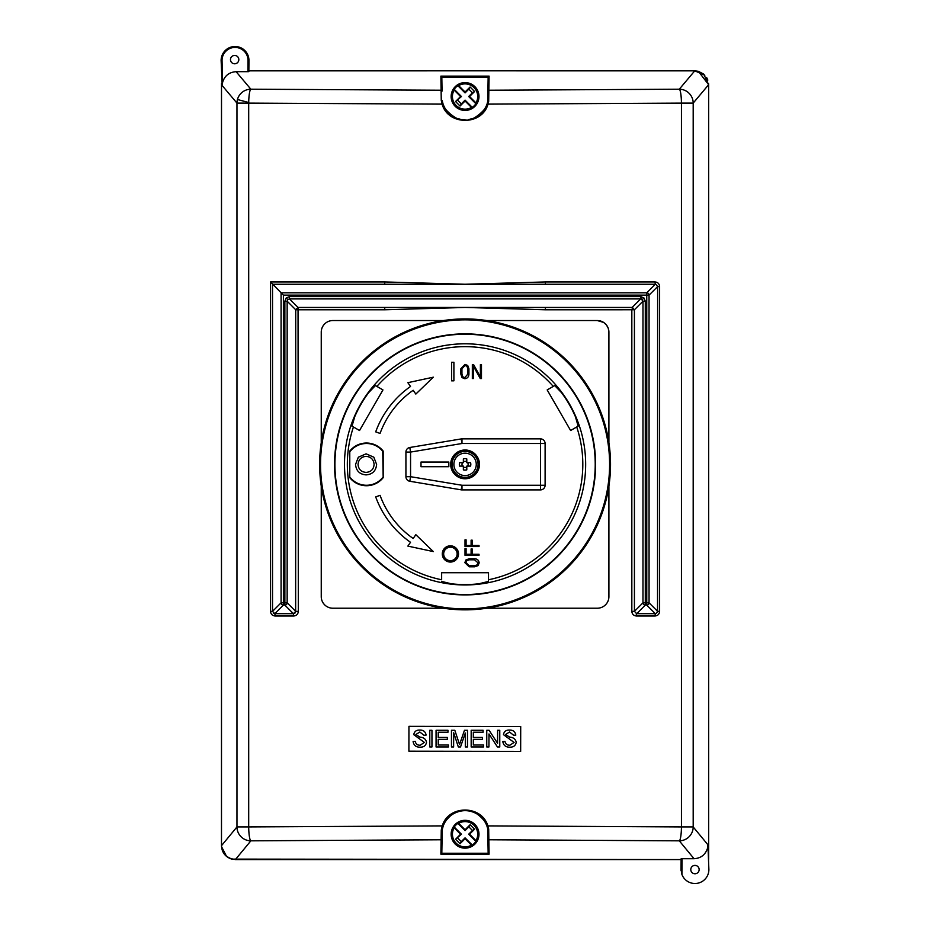 <?xml version="1.0" encoding="UTF-8"?>
<svg xmlns="http://www.w3.org/2000/svg" width="930" height="930" viewBox="0 0 930 930"><rect width="100%" height="100%" fill="white"/><g stroke="black" fill="none" stroke-linecap="round" stroke-linejoin="round"><path stroke-width="1.4" d="M459.339 464.384A5.731 5.731 0 0 1 459.606 462.663A5.743 5.743 0 0 0 459.606 466.104A5.743 5.743 0 0 1 459.339 464.384M462.536 466.104A3.057 3.057 0 0 1 462.536 462.663M465.07 453.189A11.195 11.195 0 0 0 453.887 464.384A11.195 11.195 0 0 0 465.07 475.579A11.195 11.195 0 0 0 476.265 464.384A11.195 11.195 0 0 0 465.07 453.189M463.361 461.85A3.057 3.057 0 0 1 466.79 461.85L466.79 462.663L470.557 462.663A5.743 5.743 0 0 1 470.557 466.104L466.79 466.104L466.79 469.859A5.743 5.743 0 0 1 463.361 469.859L463.361 466.104L459.594 466.104M466.79 462.663L466.79 458.909A5.743 5.743 0 0 0 463.361 458.909L463.361 462.663L459.594 462.663M478.067 464.384A12.997 12.997 0 0 0 465.07 451.387A12.997 12.997 0 0 0 452.085 464.384A12.997 12.997 0 0 0 465.07 477.381A12.997 12.997 0 0 0 478.067 464.384A12.997 12.997 0 0 1 465.07 477.381A12.997 12.997 0 0 1 452.085 464.384M478.997 464.384A13.915 13.915 0 0 0 465.07 450.469A13.915 13.915 0 0 0 451.155 464.384A13.915 13.915 0 0 0 465.07 478.299A13.915 13.915 0 0 0 478.997 464.384A13.915 13.915 0 0 0 465.07 450.469A13.915 13.915 0 0 0 451.155 464.384A13.915 13.915 0 0 0 465.07 478.299A13.915 13.915 0 0 0 478.997 464.384M448.83 462.059L420.999 462.059L420.999 466.709L448.83 466.709L448.83 462.059M540.47 489.901L461.978 489.901A4.638 4.638 0 0 1 461.21 489.843L409.793 481.263L410.56 476.695L461.978 485.262L540.47 485.262L540.47 443.505L461.978 443.505L410.56 452.073L410.56 476.695L405.922 476.695L405.922 452.073L410.56 452.073L409.793 447.493L461.21 438.925L461.978 443.505L461.978 438.867L540.47 438.867A4.638 4.638 0 0 1 545.108 443.505L545.108 485.262A4.638 4.638 0 0 1 540.47 489.901A4.638 4.638 0 0 0 545.108 485.262L540.47 485.262L540.47 489.901M353.435 426.986L359.538 430.509L382.962 389.926L376.871 386.403A117.738 117.738 0 0 1 553.28 386.403L547.177 389.926L570.613 430.509L576.716 426.986A117.738 117.738 0 0 1 488.506 579.762L488.506 572.717L441.645 572.717L441.645 579.762A117.738 117.738 0 0 1 353.435 426.986L352.005 426.161L354.725 416.745A120.191 120.191 0 0 1 368.652 392.634L375.429 385.578L376.871 386.403M458.525 553.931A8.114 8.114 0 0 0 450.399 545.817A8.114 8.114 0 0 0 442.285 553.931A8.114 8.114 0 0 0 450.399 562.057A8.114 8.114 0 0 0 458.525 553.931M451.585 362.27L451.585 380.823L453.898 380.823L453.898 362.27L451.585 362.27M480.403 376.941L480.403 364.595L481.473 364.595L481.473 378.545L480.264 378.545L473.405 366.153L473.405 378.545L472.335 378.545L472.335 364.595L473.591 364.595L480.403 376.941M462.036 377.568L460.862 374.139L460.862 368.745L465.035 364.386L467.72 365.49L468.929 368.745L468.929 374.139C468.801 376.859 467.406 378.394 464.733 378.731L462.036 377.568M410.514 386.473A95.116 95.116 0 0 0 375.697 431.857L380.056 433.438A90.477 90.477 0 0 1 413.176 390.275L415.838 394.076L433.334 377.185L407.863 382.672L410.514 386.473M407.863 546.096L410.514 542.295A95.116 95.116 0 0 1 375.697 496.911L380.056 495.33A90.477 90.477 0 0 0 413.176 538.493L415.838 534.692L433.334 551.583L407.863 546.096M478.02 565.638L474.579 566.812L469.185 566.812L464.837 562.638L465.93 559.953L469.185 558.744L474.579 558.744C477.311 558.872 478.834 560.267 479.171 562.929L478.02 565.638M465.012 555.338L465.012 548.607L466.093 548.607L466.093 554.257L471.103 554.257L471.103 548.956L472.184 548.956L472.184 554.257L479.031 554.257L479.031 555.338L465.012 555.338M465.012 546.549L465.012 539.83L466.093 539.83L466.093 545.48L471.103 545.48L471.103 540.167L472.184 540.167L472.184 545.48L479.031 545.48L479.031 546.549L465.012 546.549M488.506 579.762L488.506 581.424L478.997 583.761A120.191 120.191 0 0 1 451.155 583.761L441.645 581.424M344.495 464.384A120.575 120.575 0 0 0 465.07 584.958A120.575 120.575 0 0 0 585.656 464.384A120.575 120.575 0 0 0 465.07 343.798A120.575 120.575 0 0 0 344.495 464.384M553.28 386.403L554.71 385.578L561.499 392.634A120.191 120.191 0 0 1 575.426 416.745L578.146 426.161L576.716 426.986M320.083 464.384A144.987 144.987 0 0 1 465.07 319.397A144.987 144.987 0 0 1 610.068 464.384A144.987 144.987 0 0 1 465.07 609.371A144.987 144.987 0 0 1 320.083 464.384A144.987 144.987 0 0 0 465.07 609.371A144.987 144.987 0 0 0 610.068 464.384M329.79 412.234L329.522 412.908M352.238 373.325L351.005 374.883M349.157 377.289L352.726 372.732M583.098 380.172L579.169 374.918M579.111 374.837L577.425 372.732M599.617 410.339L600.617 412.908M482.542 608.325L488.273 607.511M442.587 607.627L441.878 607.511M608.29 328.406L608.906 332.15L608.906 442.715A145.452 145.452 0 0 1 608.906 486.053L608.906 596.618A11.602 11.602 0 0 1 597.304 608.22L486.75 608.22A145.452 145.452 0 0 1 443.401 608.22L332.847 608.22A11.602 11.602 0 0 1 321.245 596.618L321.245 486.053A145.452 145.452 0 0 1 321.245 442.715L321.245 332.15A11.602 11.602 0 0 1 332.847 320.548L443.401 320.548A145.452 145.452 0 0 1 486.75 320.548L597.304 320.548L603.628 322.419M461.21 489.843L461.978 485.262L461.978 489.901A4.638 4.638 0 0 1 461.21 489.843M405.922 476.695A4.638 4.638 0 0 0 409.793 481.263A4.638 4.638 0 0 1 405.922 476.695M409.793 447.493A4.638 4.638 0 0 0 405.922 452.073A4.638 4.638 0 0 1 409.793 447.493M461.21 438.925A4.638 4.638 0 0 1 461.978 438.867M349.773 451.097L349.773 477.671L349.773 451.097A21.344 21.344 0 0 1 383.183 451.097L382.718 451.259A20.879 20.879 0 0 0 350.238 451.259A20.879 20.879 0 0 1 382.718 451.259L383.183 477.671A21.344 21.344 0 0 1 349.773 477.671M358.341 457.2L366.095 453.84L373.825 457.188L376.603 464.419C376.022 470.859 372.512 474.358 366.095 474.893C359.654 474.358 356.144 470.871 355.551 464.419L358.341 457.2M366.083 456.339C361.177 456.828 358.503 459.525 358.05 464.442C358.503 469.336 361.177 471.987 366.083 472.394C370.977 471.987 373.651 469.336 374.104 464.442C373.651 459.525 370.977 456.828 366.083 456.339M350.238 477.509A20.879 20.879 0 0 0 382.718 477.509A20.879 20.879 0 0 1 350.238 477.509M461.943 374.104L462.826 376.813L464.756 377.65L467.848 374.104L467.848 368.78L466.965 366.257L465.035 365.467L461.943 368.78L461.943 374.104M474.556 565.731L477.264 564.836L478.101 562.917L474.556 559.814L469.22 559.814L466.709 560.709L465.907 562.627L469.22 565.731L474.556 565.731M457.13 553.931A6.731 6.731 0 0 0 450.399 547.2A6.731 6.731 0 0 0 443.668 553.931A6.731 6.731 0 0 0 450.399 560.662A6.731 6.731 0 0 0 457.13 553.931M328.406 607.337L326.581 606.383M324.651 604.826L323.396 603.361M603.744 322.501L606.395 324.942M606.5 325.07L608.22 328.22M608.906 332.15A11.602 11.602 0 0 0 597.304 320.548M441.262 100.44L442.203 100.591L443.017 103.823L442.122 104.125L441.262 100.44L440.89 76.132L489.087 76.132L488.855 90.222L679.284 89.21A13.915 2.162 89.4 0 1 681.446 103.102L488.006 104.125C482.124 125.794 447.969 125.724 442.122 104.125L248.694 103.102L248.694 826.933L442.262 825.898C448.411 804.741 481.752 804.799 487.866 825.898L681.446 826.933A13.915 2.162 90.6 0 1 681.446 827.514A13.915 2.162 90.6 0 1 679.284 840.825L488.843 839.79L489.087 854.182L440.89 854.182L441.122 839.79L250.868 840.825A13.915 2.162 -90.6 0 1 248.694 826.933L236.964 826.933L236.964 103.102L222.2 85.583L221.119 60.38A13.915 13.915 0 0 1 238.638 46.977A13.915 13.915 0 0 1 248.949 60.462L248.856 71.622L247.926 71.68L248.019 60.45A12.997 12.997 0 0 0 238.394 47.872A12.997 12.997 0 0 0 222.038 60.38L222.526 82.607C224.525 75.83 229.047 72.191 236.104 71.68L247.926 71.68M608.022 601.059L607.174 602.721M322.129 327.697L322.977 326.046M520.661 751.394L520.707 726.528L408.944 726.33L408.898 751.196L520.661 751.394L520.672 746.43M384.683 284.255L384.811 281.941L465.07 284.255L272.525 284.255L272.525 611.359L270.525 611.359C270.816 614.184 272.362 615.73 275.164 615.997L274.85 613.684L293.403 613.684L293.694 615.997C296.496 615.73 298.042 614.184 298.321 611.359L298.042 307.458L465.07 307.458L384.811 309.771L384.683 307.458M465.07 284.255L545.34 281.941L545.468 284.255L465.07 284.255M545.468 307.458L545.34 309.771L465.07 307.458L632.121 307.458L634.423 309.76L634.423 611.37L636.736 613.684L655.313 613.684L654.987 615.997C657.801 615.73 659.335 614.184 659.614 611.359L659.614 286.58C659.335 283.755 657.789 282.197 654.987 281.941L655.301 284.255L545.468 284.255M632.702 307.539A2.325 2.325 0 0 1 632.714 307.539L631.83 309.702L631.83 611.359C632.109 614.184 633.656 615.73 636.457 615.997L636.26 613.626M236.104 71.68L250.868 89.21A13.915 13.88 139.9 0 0 236.964 103.102L248.694 103.102A13.915 2.162 -89.4 0 1 248.705 102.521A13.915 2.162 -89.4 0 1 250.868 89.21L441.122 90.222A0.93 0.93 -0.9 0 1 442.041 91.14L441.82 77.097L440.89 76.132L441.808 77.051L488.157 77.051L487.925 91.14L488.157 77.051L489.087 76.132M708.66 859.297L708.66 84.735L703.708 74.109L698.36 71.319L694.757 70.843L248.868 70.831L694.803 70.831L248.868 70.843M221.352 60.38L222.038 60.38M221.538 846.637L226.548 856.39L231.733 859.111C225.327 856.96 221.91 852.508 221.491 845.742L221.503 83.607M681.132 859.576L235.395 859.576L250.868 840.825A13.915 13.869 -140.5 0 1 236.964 826.933L221.503 845.672C221.933 852.461 225.362 856.937 231.779 859.111L681.132 859.576L681.132 858.774L682.062 858.716L681.934 874.467A13.915 13.915 0 0 0 708.881 869.62L707.939 844.812L707.463 848.416C705.289 854.844 700.813 858.274 694.047 858.716L682.062 858.716M488.157 853.252L487.75 828.932L486.983 826.2C486.623 821.539 476.241 811.483 471.08 811.46C465.558 809.937 459.943 810.565 454.224 813.355C451.55 813.878 443.389 822.492 443.157 826.2A23.227 23.227 0 0 0 442.203 829.816L442.052 838.883A0.93 0.93 -179.1 0 1 441.122 839.79L441.262 830.002L442.262 825.898L443.157 826.2L442.203 829.816L441.82 853.252L488.157 853.252L489.087 854.182M681.423 872.805A13.915 13.915 0 0 0 681.934 874.467L681.051 869.538L681.132 858.774M235.383 859.587L681.132 859.587L681.051 869.538A13.915 13.915 0 0 0 681.097 870.817M708.614 83.77L708.648 858.739L708.648 84.746L698.372 71.308L708.66 84.677L693.187 103.102L693.187 826.933L707.939 844.812M696.047 865.551A4.173 4.173 0 0 0 690.932 868.504A4.173 4.173 0 0 0 693.885 873.619A4.173 4.173 0 0 0 699 870.666A4.173 4.173 0 0 0 696.047 865.551M222.2 85.583L222.677 81.98M235.732 55.579A4.173 4.173 0 0 0 230.617 58.532A4.173 4.173 0 0 0 233.57 63.647A4.173 4.173 0 0 0 238.685 60.694A4.173 4.173 0 0 0 235.732 55.579M488.692 829.037L487.75 828.944L486.983 826.2L487.866 825.898L488.692 829.037L488.843 839.79A0.93 0.93 179.1 0 1 487.925 838.883L487.75 828.932A23.227 23.227 0 0 0 483.309 819.516M488.692 101.405L487.75 101.486L487.925 91.14A0.93 0.93 0.9 0 1 488.855 90.222L488.692 101.405L488.006 104.125L487.111 103.823L487.75 101.475A23.227 23.227 0 0 1 477.811 115.936M295.112 612.94L293.403 613.684L284.859 605.116L283.394 605.116L274.827 613.684L272.525 611.37L281.081 602.814L281.081 292.822L646.757 292.822L646.757 295.124L283.394 295.124L270.525 281.941L384.811 281.941M657.545 611.975L657.626 286.568L655.906 284.336M273.199 612.998L274.827 613.684M659.614 286.58L657.626 286.58L649.059 295.124L649.059 602.814L657.626 611.359L655.964 613.579M641.282 298.972L642.979 301.204L645.292 301.204L643.944 297.937L640.677 296.589L641.282 298.972M283.394 295.124L283.394 602.814L284.859 602.814L284.859 301.204L287.161 301.204L287.823 299.565L289.474 298.902L298.042 307.458M295.647 611.975L295.728 309.76L298.03 307.458M293.415 613.684L295.728 611.37L298.321 611.359M287.823 299.565L286.207 297.937L289.474 296.589L289.474 298.902L640.677 298.902L632.121 307.458M520.695 732.619L520.707 726.528M408.944 726.33L408.933 731.306M408.909 745.116L408.898 751.196M426.103 735.095L423.941 735.258L419.825 732.015L415.919 734.479L419.907 737.13C423.557 737.327 425.766 739.025 426.533 742.221C425.928 745.569 423.848 747.22 420.29 747.174C416.152 747.325 413.757 745.43 413.106 741.512L415.268 741.326C415.745 743.977 417.396 745.279 420.209 745.232L424.371 742.431L413.757 734.642C414.35 731.492 416.338 729.969 419.721 730.062C423.371 729.969 425.498 731.643 426.103 735.095M431.95 730.283L431.95 746.964L429.788 746.964L429.788 730.283L431.95 730.283M448.423 745.011L448.423 746.964L436.065 746.964L436.065 730.283L447.981 730.283L447.981 732.224L438.239 732.224L438.239 737.432L447.33 737.432L447.33 739.373L438.239 739.373L438.239 745.011L448.423 745.011M467.488 730.283L467.488 746.964L465.314 746.964L465.314 733.014L460.524 746.964L458.339 746.964L453.689 732.782L453.619 746.964L451.457 746.964L451.457 730.283L454.828 730.283L459.536 744.546L464.477 730.283L467.488 730.283M483.519 745.011L483.519 746.964L471.173 746.964L471.173 730.283L483.089 730.283L483.089 732.224L473.335 732.224L473.335 737.432L482.438 737.432L482.438 739.373L473.335 739.373L473.335 745.011L483.519 745.011M499.77 730.283L499.77 746.964L497.445 746.964L488.982 733.956L488.936 746.964L486.762 746.964L486.762 730.283L489.099 730.283L497.562 743.291L497.597 730.283L499.77 730.283M515.801 735.095L513.639 735.258L509.524 732.015L505.618 734.479L509.605 737.13C513.255 737.327 515.464 739.025 516.231 742.221C515.627 745.569 513.546 747.22 509.989 747.174C505.85 747.325 503.456 745.43 502.805 741.512L504.967 741.326C505.443 743.977 507.094 745.279 509.907 745.232L514.069 742.431L503.456 734.642C504.048 731.492 506.036 729.969 509.419 730.062C513.069 729.969 515.197 731.643 515.801 735.095M447.481 818.726A23.227 23.227 0 0 0 443.157 826.2L442.203 829.827L441.262 830.002M456.374 812.367A23.227 23.227 0 0 0 448.609 817.517M442.052 838.883L441.82 853.205M480.857 816.865A23.227 23.227 0 0 0 471.08 811.46M474.905 844.08A13.915 13.915 0 0 0 474.905 824.399A13.915 13.915 0 0 0 455.223 824.399A13.915 13.915 0 0 0 455.223 844.08A13.915 13.915 0 0 0 474.905 844.08M476.509 841.336A13.462 13.462 0 0 1 472.161 845.672L471.324 845.754L471.359 845.021L472.266 845.068A12.997 12.997 0 0 0 475.893 841.429L476.579 840.499L475.893 841.429M471.324 845.754A13.101 13.101 0 0 1 453.549 827.979L453.631 827.142A13.462 13.462 0 0 1 457.967 822.794L458.816 822.725A13.101 13.101 0 0 1 476.579 840.499M441.82 853.252L440.89 854.182M471.661 118.784A23.227 23.227 0 0 1 468.418 119.505M465.047 119.749A23.227 23.227 0 0 1 458.444 118.784M450.759 114.809A23.227 23.227 0 0 1 442.203 100.603L443.017 103.823C442.169 108.229 457.99 122.702 465.047 119.749C472.091 122.748 487.983 108.206 487.111 103.823L487.75 101.475M474.905 106.357A13.915 13.915 0 0 0 474.905 86.676A13.915 13.915 0 0 0 455.223 86.676A13.915 13.915 0 0 0 455.223 106.357A13.915 13.915 0 0 0 474.905 106.357M476.509 103.614A13.462 13.462 0 0 1 472.161 107.961L471.324 108.031L471.359 107.31L472.266 107.345A12.997 12.997 0 0 0 475.893 103.718L476.579 102.777L475.893 103.718M471.324 108.031A13.101 13.101 0 0 1 453.549 90.268L453.631 89.42A13.462 13.462 0 0 1 457.967 85.083L458.816 85.002A13.101 13.101 0 0 1 476.579 102.777M475.986 102.904A12.648 12.648 0 0 0 458.688 85.607L457.944 85.793L465.07 92.907L465.07 92.023L458.769 85.734M470.08 87.013L474.579 91.512L472.452 92.744L468.836 89.141L470.08 87.013L465.07 92.023M474.579 91.512L469.557 96.522L475.858 102.812M472.452 92.744L468.674 96.522L475.788 103.637M468.674 96.522L469.557 96.522M457.944 85.793L457.967 85.083M457.874 85.688A12.997 12.997 0 0 0 454.235 89.327L461.454 96.522L455.561 101.533L460.048 106.032L461.292 103.904L457.688 100.289M471.359 107.31L465.07 101.01L465.07 100.126L461.292 103.904M465.07 100.126L472.184 107.241M468.836 89.141L465.07 92.907M454.34 89.396L454.282 90.222L460.571 96.522L455.561 101.533M461.454 96.522L460.571 96.522M454.282 90.222L454.154 90.14A12.648 12.648 0 0 0 471.452 107.438M465.07 101.01L460.048 106.032M472.161 107.961L472.266 107.345M458.688 85.607L458.816 85.002M453.549 90.268L454.154 90.14M454.235 89.327L453.631 89.42M475.986 840.615A12.648 12.648 0 0 0 458.688 823.329L457.944 823.515L465.07 830.63L465.07 829.746L458.769 823.445M470.08 824.736L474.579 829.223L472.452 830.467L468.836 826.851L470.08 824.736L465.07 829.746M474.579 829.223L469.557 834.233L475.858 840.534M472.452 830.467L468.674 834.233L475.788 841.359M468.674 834.233L469.557 834.233M457.944 823.515L457.967 822.794M457.874 823.41A12.997 12.997 0 0 0 454.235 827.049L461.454 834.233L455.561 839.255L460.048 843.743L461.292 841.615L457.688 838.011M471.359 845.021L465.07 838.732L465.07 837.849L461.292 841.615M465.07 837.849L472.184 844.963M468.836 826.851L465.07 830.63M454.34 827.119L454.282 827.944L460.571 834.233L455.561 839.255M461.454 834.233L460.571 834.233M454.282 827.944L454.154 827.851A12.648 12.648 0 0 0 471.452 845.149M465.07 838.732L460.048 843.743M472.161 845.672L472.266 845.068M458.688 823.329L458.816 822.725M453.549 827.979L454.154 827.851M454.235 827.049L453.631 827.142M470.545 462.663A5.731 5.731 0 0 1 470.545 466.104M467.616 462.663A3.057 3.057 0 0 1 467.616 466.104M463.361 458.92A5.731 5.731 0 0 1 466.79 458.92M466.79 469.848A5.731 5.731 0 0 1 463.361 469.848L463.361 469.859M466.79 466.104L466.79 466.918A3.057 3.057 0 0 1 463.361 466.918M450.69 464.384A14.38 14.38 0 0 1 465.07 450.004A14.38 14.38 0 0 1 479.462 464.384A14.38 14.38 0 0 1 465.07 478.764A14.38 14.38 0 0 1 450.69 464.384M383.183 451.097L383.183 477.671M334.928 464.384A130.154 130.154 0 0 0 465.07 594.537A130.154 130.154 0 0 0 595.223 464.384A130.154 130.154 0 0 0 465.07 334.23A130.154 130.154 0 0 0 334.928 464.384M334.544 464.384A130.526 130.526 0 0 1 465.07 333.858A130.526 130.526 0 0 1 595.607 464.384A130.526 130.526 0 0 1 465.07 594.909A130.526 130.526 0 0 1 334.544 464.384M609.603 464.384A144.534 144.534 0 0 0 465.07 319.85A144.534 144.534 0 0 0 320.548 464.384A144.534 144.534 0 0 0 465.07 608.906A144.534 144.534 0 0 0 609.603 464.384M608.906 486.053A145.452 145.452 0 0 1 486.75 608.22M443.401 608.22A145.452 145.452 0 0 1 321.245 486.053M545.108 443.505A4.638 4.638 0 0 0 540.47 438.867L540.47 443.505L545.108 443.505M321.245 442.715A145.452 145.452 0 0 1 443.401 320.548M486.75 320.548A145.452 145.452 0 0 1 608.906 442.715M694.047 858.716L679.284 840.825A13.915 13.869 -39.5 0 0 693.187 826.933L681.446 826.933L681.446 103.102L693.187 103.102A13.915 13.88 40.1 0 0 679.284 89.21L694.757 70.843L704.859 75.202M270.525 611.359L270.525 281.941M545.34 281.941L654.987 281.941M654.987 615.997L636.457 615.997M631.83 611.359L634.423 611.359L642.979 602.814L642.979 301.204L634.423 309.76L545.34 309.771M384.811 309.771L295.728 309.771L287.161 301.204L287.161 602.814L295.728 611.37M293.694 615.997L275.164 615.997M237.452 99.51L248.705 102.521M225.386 855.321L228.187 857.553M230.012 858.483L235.395 859.576M655.313 613.684L646.757 605.116A2.325 2.29 -45 0 0 649.059 602.814L646.757 602.814L646.757 295.124L649.059 295.124A2.325 2.29 -135 0 0 646.757 292.822L655.313 284.255M659.614 611.359L657.626 611.359M282.801 605.035A2.325 2.29 45 0 0 283.394 605.116L283.394 602.814L281.081 602.814A2.325 2.29 45 0 0 282.801 605.035M289.474 296.589L640.677 296.589M645.292 301.204L645.292 602.814L646.757 602.814L646.757 605.116L645.292 605.116L636.736 613.684M286.207 297.937L284.859 301.204M642.316 299.565L643.944 297.937M644.699 605.035A2.325 2.29 45 0 0 645.292 605.116L645.292 602.814L642.979 602.814A2.325 2.29 45 0 0 644.699 605.035M287.079 603.407A2.325 2.29 -45 0 0 287.161 602.814L284.859 602.814L284.859 605.116A2.325 2.29 -45 0 0 287.079 603.407M248.949 60.462L248.019 60.45M223.514 852.891L222.328 850.415M706.661 77.574L707.846 80.073"/></g></svg>
